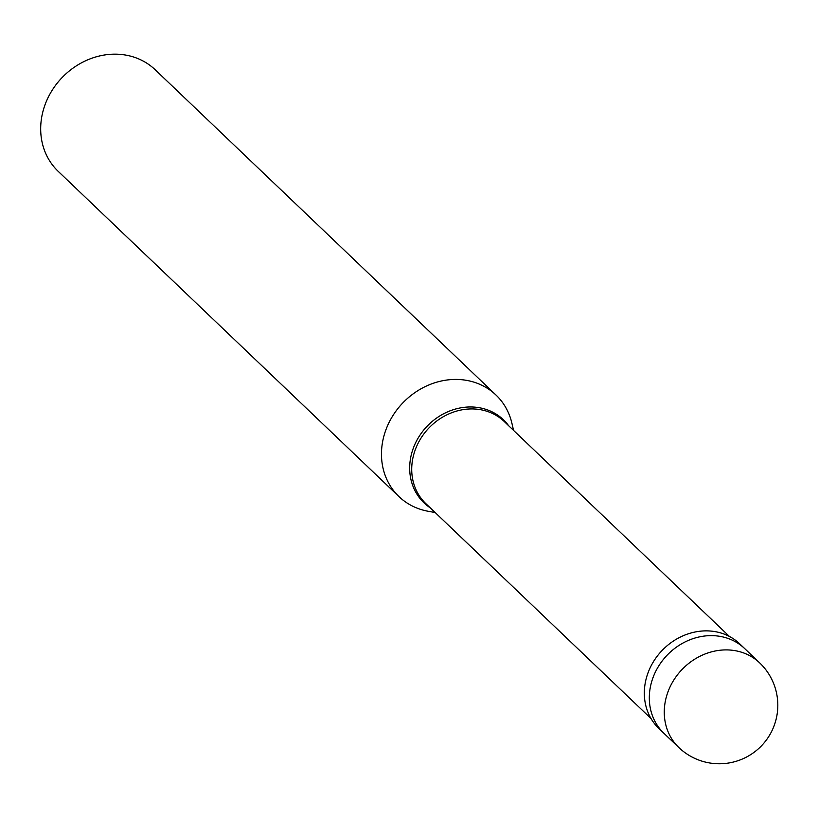 <?xml version="1.0" encoding="UTF-8"?>
<svg xmlns="http://www.w3.org/2000/svg" width="818" height="818" viewBox="0 0 818 818"><rect width="100%" height="100%" fill="white"/><g stroke="black" fill="none" stroke-linecap="round" stroke-linejoin="round"><path stroke-width="1.23" d="M678.889 747.58L663.93 733.306A58.528 51.626 -46.3 0 1 658.459 666.414A58.528 51.626 -46.3 0 1 722.938 636.956A58.528 51.626 133.7 0 1 744.748 648.633A58.528 51.626 133.7 0 0 722.938 636.956A58.528 51.626 -46.3 0 0 658.459 666.414A58.528 51.626 -46.3 0 0 663.93 733.306L658.94 728.552A58.528 51.626 -46.3 0 1 653.47 661.65A58.528 51.626 -46.3 0 1 717.948 632.202A58.528 51.626 133.7 0 1 739.758 643.878L759.697 662.907A58.528 51.626 133.7 0 0 737.887 651.23A58.528 51.626 -46.3 0 0 673.408 680.688A58.528 51.626 -46.3 0 0 678.889 747.58A58.528 58.528 0 0 0 770.781 733.071A58.528 58.528 0 0 0 759.697 662.907M651.077 718.613L425.892 503.683A56.769 50.082 -46.3 0 1 420.585 438.796A56.769 50.082 -46.3 0 1 483.131 410.227A56.769 50.082 133.7 0 1 504.287 421.556L729.472 636.486M435.176 512.538L428.049 511.25A70.225 61.953 133.7 0 1 425.186 510.647A70.225 61.953 -46.3 0 1 399.01 496.638A70.225 61.953 -46.3 0 1 392.446 416.362A70.225 61.953 -46.3 0 1 469.818 381.024A70.225 61.953 133.7 0 1 495.994 395.033L155.205 69.765A70.225 61.953 133.7 0 0 129.029 55.757A70.225 61.953 -46.3 0 0 51.657 91.095A70.225 61.953 -46.3 0 0 58.221 171.371L399.01 496.638M513.561 430.411L511.935 423.356A70.225 61.953 133.7 0 0 495.994 395.033M430.268 507.855A57.475 50.706 -46.3 0 1 416.454 441.096A57.475 50.706 -46.3 0 1 481.986 408.274A57.475 50.706 133.7 0 1 508.653 425.728"/></g></svg>
